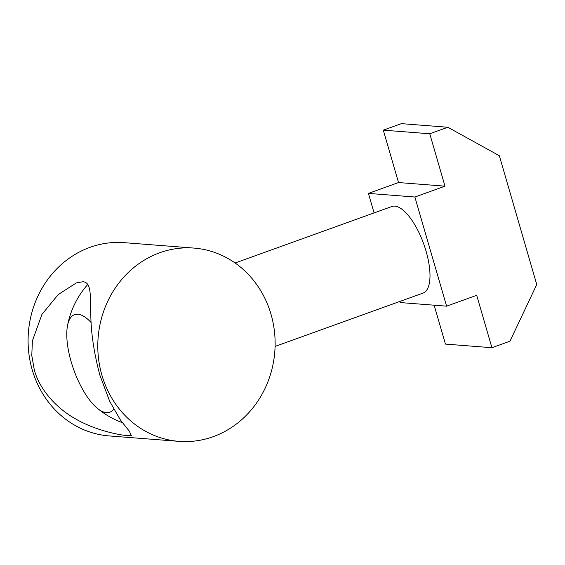<?xml version="1.0" encoding="UTF-8"?>
<svg xmlns="http://www.w3.org/2000/svg" width="565" height="565" viewBox="0 0 565 565"><rect width="100%" height="100%" fill="white"/><g stroke="black" fill="none" stroke-linecap="round" stroke-linejoin="round"><path stroke-width="0.85" d="M91.191 322.629A51.881 19.436 -109.8 0 0 77.843 314.211A51.881 19.436 -109.8 0 0 67.489 325.793A51.881 19.436 -109.8 0 0 97.173 408.156A51.881 19.436 -109.8 0 0 106.446 412.662A51.881 19.436 -109.8 0 0 113.685 409.138M235.111 263L391.898 206.493A46.019 17.24 70.2 0 1 394.815 206.119A46.019 17.24 70.2 0 1 424.965 247.576A46.019 17.24 70.2 0 1 423.1 293.073L275.077 346.423M127.669 435.643C118.509 435.015 94.638 429.979 76.091 419.188C57.898 409.293 39.946 390.74 34.296 369.934L31.781 355.463L32.403 340.822L41.909 314.458L58.167 294.598L76.339 282.924L82.956 281.737C91.975 282.422 89.99 296.773 90.803 313.963C90.901 332.171 93.903 352.525 99.821 375.026L109.659 401.27L120.599 420.268L129.293 431.137L131.334 435.523L127.669 435.643M178.943 441.357L109.236 435.933A96.926 88.613 -85.6 0 1 32.205 369.771A96.926 88.613 -85.6 0 1 124.272 242.668L193.972 248.084A96.926 88.613 94.4 0 0 101.912 375.188A96.926 88.613 94.4 0 0 178.943 441.357A96.926 88.613 94.4 0 0 271.002 314.246A96.926 88.613 94.4 0 0 193.972 248.084M434.146 305.199L445.446 344.092L491.917 347.708L509.983 341.204L536.75 284.527L499.333 155.728L447.826 127.259L429.76 133.771L444.987 186.168L414.88 197.016L446.59 306.166L400.119 302.55L399.808 301.47M374.079 212.913L368.408 193.399L414.88 197.016M444.987 186.168L398.516 182.552L368.408 193.399M398.516 182.552L383.296 130.155L401.355 123.643L447.826 127.259M491.917 347.708L476.698 295.318L446.59 306.166M383.296 130.155L429.76 133.771M87.78 284.456A86.283 86.283 0 0 0 67.489 325.793M97.173 408.156A86.283 86.283 0 0 0 122.351 422.691"/></g></svg>
